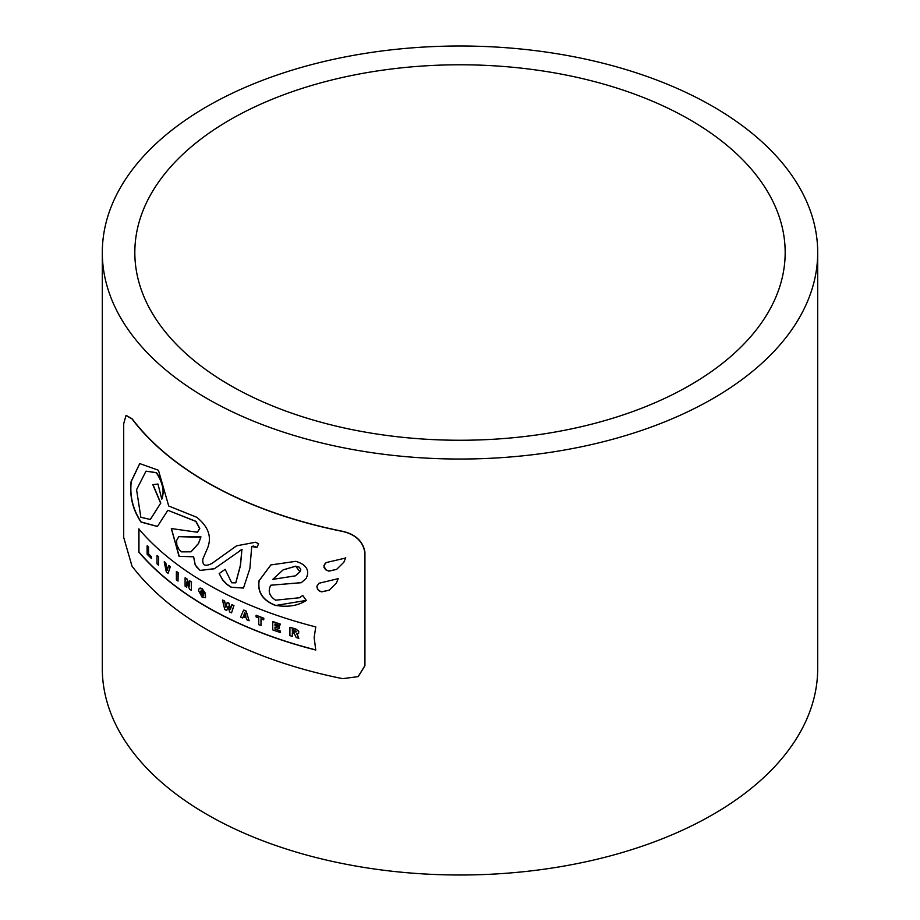 <?xml version="1.0" encoding="UTF-8"?>
<svg xmlns="http://www.w3.org/2000/svg" width="920" height="920" viewBox="0 0 920 920"><rect width="100%" height="100%" fill="white"/><g stroke="black" fill="none" stroke-linecap="round" stroke-linejoin="round"><path stroke-width="1.38" d="M230.425 609.442L228.988 603.37A357.914 206.643 180 0 1 227.205 602.496L225.883 607.211L224.468 601.128A357.914 206.643 180 0 1 222.467 600.116L224.779 609.557L226.734 610.535L228.137 606.119L229.552 611.915A357.914 206.643 -0 0 0 231.529 612.869L233.841 605.705A357.914 206.643 180 0 1 231.84 604.75L230.425 609.442M226.734 610.535L227.884 606.981M222.467 600.116L222.617 600.024A357.696 206.517 0 0 0 224.618 601.036L226.032 607.119M227.205 602.496L227.367 602.416A357.696 206.517 0 0 0 229.149 603.29L230.586 609.351M231.529 612.869L233.841 605.705M231.84 604.75L231.989 604.658A357.696 206.517 -0 0 0 234.002 605.613M157.975 484.035L161.759 499.088C164.588 491.522 162.782 482.747 156.331 472.765L146.004 471.143L136.574 489.716L140.863 517.293L150.305 519.466L160.655 503.217L152.812 484.656L157.975 484.035M146.004 471.155L156.492 472.673C162.852 481.62 164.668 490.394 161.908 498.996L161.759 499.088M160.655 503.217L150.397 519.409M152.973 484.633L160.804 503.125M295.527 566.283L283.026 569.94L272.803 579.358L295.377 575.839L299.943 571.78L295.688 566.191L299.299 567.203L300.759 569.434L300.104 571.688L295.458 575.782M283.256 569.813L295.688 566.191M176.375 579.853A357.914 206.643 0 0 0 178.008 581.072L178.008 572.792A357.914 206.643 180 0 1 176.375 571.573L176.375 579.853M176.375 571.573L176.536 571.492A357.696 206.517 0 0 0 178.169 572.7L178.008 581.072M158.458 556.853A357.914 206.643 180 0 1 156.998 555.53L157.159 555.438A357.696 206.517 -0 0 0 158.608 556.761L158.458 565.121L158.608 556.761M156.998 555.53L156.998 563.799A357.914 206.643 0 0 0 158.458 565.121M131.985 566.099A357.914 206.643 0 0 0 342.654 678.649L358.156 676.625L364.757 665.884L364.757 552.138C362.802 541.397 355.442 534.497 342.654 531.449A357.914 206.643 180 0 1 131.985 418.899L126.017 415.414L123.705 423.683L123.705 537.429L131.985 566.099M316.836 586.235L318.975 583.257L338.215 578.645L336.352 583.107L329.245 590.192L321.655 591.847L319.93 591.307L317.538 589.432L316.836 586.235L318.055 589.789L320.436 591.353L321.827 591.755L329.337 590.134M345.736 557.773L343.839 562.246L336.593 569.411L328.865 571.147L325.634 569.756L324.047 567.467L323.966 565.582L326.14 562.58L345.241 558.118M306.268 600.426L275.563 605.486C262.798 600.507 257.289 592.284 259.014 580.808L270.825 564.938L295.872 561.327C306.475 564.661 309.913 570.331 306.199 578.37L301.277 582.705L270.767 585.223C267.697 591.077 269.295 596.056 275.563 600.185L299.46 597.758L302.749 595.447L306.268 600.426M315.767 626.911L314.145 637.525L315.767 650.026A357.914 206.643 180 0 1 138.793 552.069L138.793 528.942A357.914 206.643 0 0 0 315.767 626.911M200.042 570.423L195.178 564.926L193.545 556.416L179.066 556.428L171.327 528.563L197.42 532.231L199.629 528.505L195.822 521.422L167.854 510.289L157.412 526.493L140.978 522.066C132.733 509.657 129.444 496.156 131.112 481.551L139.737 463.576L158.447 470.246L168.716 506.011L196.754 517.27C208.61 526.827 212.129 537.326 207.31 548.734L202.871 558.934C202.17 565.478 205.217 566.95 212.037 563.351L236.589 545.813L255.576 542.236L258.612 543.754L256.887 547.526L251.735 546.468L249.883 568.537L243.489 588.041L231.265 587.328L226.688 584.292L222.789 580.244L219.167 573.574L225.147 569.33L231.69 582.785L235.75 582.832L240.338 565.547L241.925 549.47L214.475 568.663L200.042 570.423L214.256 568.79M236.382 545.939L212.186 563.27M251.815 546.422L253.517 546.089L256.956 547.377M139.817 463.53L131.273 481.459C129.605 495.995 132.894 509.507 141.139 521.973L157.492 526.447M219.167 573.574L222.686 579.83L226.814 584.188L231.414 587.236L243.558 587.995M167.854 510.289L195.971 521.341L199.778 528.425L197.489 532.185M225.147 569.353L219.328 573.482M241.925 549.47L240.499 565.455L235.83 582.785M171.407 528.517L179.227 556.335L192.958 556.784M193.545 556.416L195.166 564.454L196.684 567.122L200.192 570.342M239.476 550.804L242.086 549.378M138.793 552.069L138.954 551.977A357.696 206.517 0 0 0 315.721 649.888M138.954 528.851L138.954 551.977M270.767 585.223L301.358 582.659M270.917 564.891L259.164 580.716C257.45 592.192 262.97 600.415 275.712 605.394C288.006 607.418 298.241 605.728 306.429 600.334M302.749 595.493L299.541 597.712M326.221 562.534L324.484 564.339L324.093 566.685L326.243 569.986L329.038 571.044L336.685 569.353M319.056 583.211L317.009 586.143M126.097 415.368L132.146 418.807A357.696 206.517 0 0 0 207.069 482.252A357.696 206.517 0 0 0 342.827 531.346C355.591 534.382 362.963 541.282 364.929 552.046L364.929 665.781L358.259 676.568M263.683 618.32A357.914 206.643 180 0 1 256.094 615.365L256.243 615.273A357.696 206.517 0 0 0 263.844 618.228L263.683 619.884L263.844 618.228M256.094 615.365L256.094 616.929A357.914 206.643 0 0 0 258.75 617.987L258.75 624.692A357.914 206.643 -0 0 0 260.981 625.554L261.142 618.918M260.981 625.554L260.981 618.849A357.914 206.643 0 0 0 263.683 619.884M147.108 554.15A357.914 206.643 0 0 0 151.478 558.566L151.133 556.646A357.914 206.643 180 0 1 148.453 553.966L148.453 547.262A357.914 206.643 180 0 1 147.108 545.87L147.108 554.15M148.453 547.262L148.614 553.874A357.696 206.517 -0 0 0 151.294 556.554L151.478 558.566M147.108 545.87L147.269 545.778A357.696 206.517 0 0 0 148.614 547.17M272.745 621.632L272.745 629.912A357.914 206.643 0 0 0 280.519 632.592L279.91 630.809A357.914 206.643 180 0 1 274.988 629.13L274.988 627.153A357.914 206.643 0 0 0 279.289 628.624L279.289 627.06A357.914 206.643 180 0 1 274.988 625.577L274.988 623.99A357.914 206.643 0 0 0 279.726 625.623L280.267 624.231A357.914 206.643 180 0 1 272.745 621.632L272.906 621.552A357.696 206.517 0 0 0 280.427 624.139M279.726 625.623L280.267 624.231M274.988 625.577L275.137 625.485A357.696 206.517 0 0 0 279.45 626.969L279.289 628.624M275.137 624.047L275.137 625.485M280.519 632.592L279.91 630.809M274.988 629.13L275.137 629.038A357.696 206.517 0 0 0 280.059 630.717M275.137 627.198L275.137 629.038M166.324 571.929A357.914 206.643 0 0 0 168.107 573.401L170.177 566.789A357.914 206.643 180 0 1 168.613 565.535L167.244 570.354L165.818 563.235A357.914 206.643 180 0 1 164.22 561.901L166.324 571.929M166.992 568.813L165.818 563.235M168.613 565.535L168.774 565.443A357.696 206.517 0 0 0 170.327 566.697L168.107 573.401M164.22 561.901L164.381 561.809A357.696 206.517 0 0 0 165.968 563.143M205.505 597.667L205.401 594.159A357.914 206.643 180 0 1 202.078 592.192L202.032 593.561A357.914 206.643 -0 0 0 203.63 594.504L203.63 595.918L202.124 595.711L200.422 591.939L201.986 590.192L203.285 592.227L205.275 593.124L201.998 588.673L200.387 588.075L198.881 589.019L198.605 590.744L202.136 597.206L205.459 597.689M205.275 593.124L202.158 588.593L199.594 588.213M200.997 590.053L201.986 590.192M202.147 590.111L200.571 591.859L202.273 595.619L203.78 595.827M205.401 594.159L205.551 597.632M202.078 592.192L202.239 592.112A357.696 206.517 -0 0 0 205.551 594.078M243.639 610.144L240.58 617.067A357.914 206.643 0 0 0 242.696 617.998L243.248 616.676A357.914 206.643 0 0 0 246.41 618.056L246.986 619.861A357.914 206.643 0 0 0 249.136 620.781L246.031 611.179A357.914 206.643 180 0 1 243.639 610.144L243.8 610.052A357.696 206.517 0 0 0 246.18 611.087L249.136 620.781M245.881 616.331A357.914 206.643 180 0 1 243.777 615.411L244.812 612.662L245.881 616.331M244.513 613.582L243.927 615.319A357.696 206.517 -0 0 0 245.824 616.147M242.696 617.998L243.351 616.722M292.33 636.375L292.33 632.719A357.914 206.643 0 0 0 294.227 633.305L296.194 637.548A357.914 206.643 0 0 0 298.85 638.331L296.757 633.903L298.69 633.19L298.62 631.35L295.745 629.13A357.914 206.643 180 0 1 289.915 627.359L289.915 635.628A357.914 206.643 -0 0 0 292.33 636.375L292.491 632.776M289.915 627.359L290.076 627.268A357.696 206.517 0 0 0 295.906 629.038L298.77 631.223L298.298 633.696M298.85 638.331L296.976 633.926M296.217 631.615L294.768 631.994A357.914 206.643 180 0 1 292.318 631.246L292.318 629.625A357.914 206.643 -0 0 0 294.894 630.407L295.998 632.074M292.318 631.246L292.479 631.154A357.696 206.517 0 0 0 294.929 631.902L296.378 631.522M292.479 629.671L292.479 631.154M191.314 582.049A357.914 206.643 180 0 1 189.623 580.945L189.623 586.086L186.909 579.117A357.914 206.643 180 0 1 185.092 577.863L185.092 586.143A357.914 206.643 0 0 0 186.737 587.27L186.737 582.003L189.474 589.11A357.914 206.643 0 0 0 191.314 590.33L191.463 581.969L191.314 590.33M186.737 587.27L186.886 582.441M185.092 577.863L185.242 577.771A357.696 206.517 -0 0 0 187.07 579.025L189.416 584.913M189.623 580.945L189.784 580.853A357.696 206.517 0 0 0 191.463 581.969M200.399 537.257L178.779 536.67L176.617 540.477L176.87 545.077L179.136 549.608L181.481 551.851L190.934 551.827L198.386 543.582L200.962 536.877L198.547 543.49L191.107 551.735M178.848 536.636L200.962 536.877M817.696 252.517L817.696 668.483A357.696 206.517 180 0 1 596.884 859.28A357.696 206.517 180 0 1 207.069 814.51A357.696 206.517 180 0 1 102.304 668.483L102.304 252.517A357.696 206.517 180 0 1 460 46A357.696 206.517 180 0 1 817.696 252.517A357.696 206.517 180 0 1 596.884 443.313A357.696 206.517 180 0 1 207.069 398.544A357.696 206.517 180 0 1 102.304 252.517M230.058 385.273A325.174 187.737 180 0 1 134.826 252.517A325.174 187.737 180 0 1 460 64.779A325.174 187.737 180 0 1 785.174 252.517A325.174 187.737 180 0 1 584.441 425.96A325.174 187.737 180 0 1 230.058 385.273"/></g></svg>
